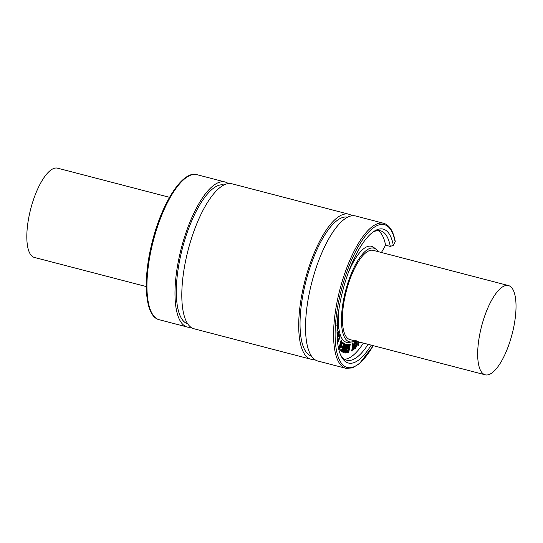 <?xml version="1.0" encoding="UTF-8"?>
<svg xmlns="http://www.w3.org/2000/svg" width="543" height="543" viewBox="0 0 543 543"><rect width="100%" height="100%" fill="white"/><g stroke="black" fill="none" stroke-linecap="round" stroke-linejoin="round"><path stroke-width="0.81" d="M337.95 314.336L337.766 317.431M337.393 322.366L337.529 320.01M337.644 319.352L337.984 320.451L336.993 323.601M339.721 348.382L340.841 344.126L341.425 344.941L339.721 348.382M340.393 345.83L340.726 344.561M340.902 344.805L341.425 344.941M339.721 348.973L339.423 349.197L339.436 348.572L341.574 340.59L341.004 343.515L341.669 344.438L342.911 342.253L339.721 348.973L338.9 349.061L338.907 348.436L339.436 348.572M338.907 348.436L340.956 340.692L341.479 340.828M340.956 340.692L341.676 340.536M341.323 343.95L342.185 342.205L342.714 342.341M342.185 342.205L342.911 342.253M340.692 350.506L340.882 349.923L341.92 350.656L342.83 347.948L341.852 346.739L343.02 347.364L343.889 344.669L343.074 342.789L344.269 343.997L341.92 351.212L340.644 350.357M340.122 350.221L340.882 349.923M340.352 349.787L340.828 349.909M341.391 350.52L342.307 347.805L342.83 347.948M342.307 347.805L341.33 346.97L341.812 346.963M341.289 346.828L341.852 346.739M341.33 346.604L342.042 346.529M341.52 346.393L342.002 346.515M342.572 346.984L343.434 344.174L343.957 344.31M343.434 344.174L342.545 343.264M342.816 342.721L343.19 342.762M341.92 351.212L340.169 350.364M341.398 351.077L341.038 351.117L341.398 351.077M347.276 345.26L347.031 348.898L345.552 352.427L345.81 348.782L347.303 345.267M345.029 352.292L346.509 348.762L346.753 345.124M345.409 353.025L345.07 351.694L345.558 348.755L346.468 345.877L347.425 344.656L347.758 346L346.359 351.816L345.409 353.025L344.846 352.882L344.703 350.208M345.959 345.742L346.468 345.877M345.939 345.735L346.977 344.534M347.425 344.656L346.936 344.527M348.755 352.393L349.292 348.47L347.011 352.814L348.47 349.658L348.491 344.961L348.755 349.061L350.235 344.377L348.755 352.393M348.565 352.733L347.968 352.536L348.341 350.466M346.563 352.896L347.025 353.011M347.086 353.031L346.482 352.678L347.099 352.55M346.577 352.414L347.941 349.522L348.47 349.658M347.941 349.522L347.92 345.104L348.491 344.961M347.961 344.825L348.728 344.839M348.165 344.561L348.687 344.703M348.749 347.839L349.482 347.527M348.959 347.391L349.604 344.364L350.31 344.459M353.948 349.488L354.117 345.877L352.054 350.893L353.33 347.371L352.835 343.42L353.581 346.692L354.715 341.873L353.948 349.488M353.778 349.889L353.167 349.746L353.33 347.988M352.163 351.029L351.531 350.758L352.122 350.615M351.599 350.479L352.807 347.235L353.33 347.371M352.807 347.235L352.292 343.543L352.835 343.42M352.305 343.285L352.923 343.196M352.393 343.061L353.086 343.169M352.502 342.945L353.045 343.081M353.425 345.572L353.703 344.832L354.226 344.968M353.703 344.832L354.084 341.907L354.803 341.9M356.805 340.828L356.391 346.631L355.543 348.341L354.912 348.389L354.925 346.834L355.55 347.825L356.188 346.522L356.622 343.828L356.588 341.601L356.072 341.194L355.013 344.126L356.147 340.61M355.543 348.341L354.389 348.253L354.24 347.126L354.762 347.262M355.013 348.206L354.389 348.253M354.24 347.126L354.403 346.699L355.068 346.902M355.027 347.683L355.665 346.386L356.188 346.522M355.665 346.386L356.065 341.466L355.55 341.052M355.102 344.14L354.593 344.018M354.62 343.787L354.993 343.882M354.803 341.907L355.624 340.468M358.611 341.852L358.299 345.389L358.326 341.778M358.394 345.355L357.728 345.07L357.803 341.642M360.613 342.26L360.213 343.033L360.111 342.246M360.362 342.938L359.609 342.681L359.588 342.11M360.213 343.033L359.69 342.898M344.859 348.762L343.807 351.844L343.169 351.009L343.359 349.868L344.228 348.484L344.859 348.762L344.058 348.504M343.278 351.708L344.337 348.626M343.447 351.66L343.807 351.844M343.78 348.844L344.181 348.47M343.264 352.271L343.122 349.828L343.984 348.097L344.703 344.011L344.31 347.853L345.029 348.172L346.203 344.866L344.018 352.298L342.742 352.135L342.375 351.491L343.033 348.504L343.984 348.097M343.461 347.961L343.352 347.479L343.875 347.615M343.604 346.325L344.086 346.448M343.352 347.479L343.563 346.312M343.97 345.205L344.398 345.314M344.262 343.895L344.703 344.011M344.181 343.875L344.907 343.909M344.527 347.954L345.565 344.377L346.196 344.452L345.667 344.31M345.667 344.316L346.183 344.445M344.018 352.298L342.742 352.135M343.488 352.163L343.101 352.298L343.488 352.163M337.603 342.545L339.789 337.814L339.273 335.418L340.047 337.23L337.665 343.04M337.488 341.533L339.266 337.678L339.789 337.814M339.266 337.678L338.696 335.73M338.798 335.54L339.212 335.642M338.913 335.323L339.273 335.418M338.981 335.194L339.45 335.357M337.149 337.115L338.472 334.054L337.108 336.103M337.054 334.631L338.764 331.698L337.074 335.167M337.033 333.551L338.058 331.617L338.764 331.698M338.174 331.495L338.723 331.63M337.088 335.581L339.036 333.008L337.183 337.685M338.282 332.866L339.036 333.008M337.203 337.99L339.3 334.312L337.23 338.493M339.26 334.244L338.737 334.108L339.3 334.312M337.027 330.612L338.37 328.691L337.027 331.21M337.047 329.587L337.78 328.467L338.37 328.691M336.83 325.318L337.522 324.762L337.821 325.379L336.972 328.087M337.094 326.594L336.993 324.626M337.522 324.762L337.821 325.379M337.264 324.252L337.698 324.083L338.079 325.101L337.074 328.474M381.424 252.488L385.578 245.185A66.87 22.854 104.6 0 0 378.084 230.565M344.574 359.249A66.87 22.854 104.6 0 0 363.369 343.095M378.077 251.619A48.408 16.548 104.6 0 0 376.089 249.318L373.835 247.493A49.617 16.962 104.6 0 0 348.368 272.505M339.09 308.146A49.617 16.962 104.6 0 0 349.122 342.402L351.986 341.907A48.408 16.548 104.6 0 0 354.837 340.875M385.578 245.185L390.295 246.413L393.322 245.327L395.263 241.594C393.322 231.135 389.44 225.033 383.616 223.275A74.941 25.616 104.6 0 0 339.952 289.344A74.941 25.616 104.6 0 0 345.857 368.317L352.339 367.944L359.256 363.824L373.326 345.687M169.518 197.313L57.612 168.181A46.114 15.761 104.6 0 0 54.239 168.31A46.114 15.761 104.6 0 0 29.627 213.453A46.114 15.761 104.6 0 0 34.372 257.436L146.277 286.568M508.465 285.564L373.211 250.35A46.114 15.761 104.6 0 0 369.837 250.486A46.114 15.761 104.6 0 0 345.219 295.623A46.114 15.761 104.6 0 0 349.97 339.606L485.225 374.819A46.114 15.761 -75.4 0 1 480.48 330.843A46.114 15.761 -75.4 0 1 505.092 285.699A46.114 15.761 -75.4 0 1 508.465 285.564A46.114 15.761 -75.4 0 1 512.103 334.162A46.114 15.761 -75.4 0 1 485.225 374.819M376.089 249.318A48.408 16.548 104.6 0 0 345.579 290.81A48.408 16.548 104.6 0 0 351.986 341.907M390.295 246.413A66.87 22.854 104.6 0 0 380.534 230.816A66.87 22.854 104.6 0 0 372.498 232.418M340.604 354.918A66.87 22.854 104.6 0 0 346.841 360.233A66.87 22.854 104.6 0 0 368.086 344.323M393.322 245.327A69.171 23.641 104.6 0 0 373.699 231.549A69.171 23.641 104.6 0 0 342.904 290.111A69.171 23.641 104.6 0 0 341.228 356.262A69.171 23.641 104.6 0 0 371.222 345.138M383.616 223.275L355.57 215.971A74.941 25.616 104.6 0 0 311.899 282.041A74.941 25.616 104.6 0 0 317.811 361.014L345.857 368.317M347.629 217.186A71.764 24.53 104.6 0 0 306.137 280.541A71.764 24.53 104.6 0 0 311.465 356.079M351.986 215.775A74.941 25.616 104.6 0 0 348.755 214.2A74.941 25.616 104.6 0 0 305.085 280.263A74.941 25.616 104.6 0 0 310.99 359.242A74.941 25.616 104.6 0 0 314.58 359.439M348.755 214.2L231.847 183.758A74.941 25.616 104.6 0 0 188.177 249.828A74.941 25.616 104.6 0 0 194.089 328.8L310.99 359.242M223.906 184.973A71.764 24.53 104.6 0 0 182.414 248.327A71.764 24.53 104.6 0 0 187.742 323.866M228.264 183.561A74.941 25.616 104.6 0 0 225.033 181.986A74.941 25.616 104.6 0 0 181.362 248.049A74.941 25.616 104.6 0 0 187.274 327.029A74.941 25.616 104.6 0 0 190.858 327.225M341.527 350.228L342.049 350.364M341.33 346.97L341.859 347.106M343.366 344.534L343.889 344.669M343.38 343.984L343.902 344.119M342.565 343.23L343 343.339M346.957 346.258L347.486 346.393M346.509 348.762L347.031 348.898M345.762 351.253L346.285 351.389M344.54 351.559L345.07 351.694M345.138 348.647L345.558 348.755M347.975 352.305L348.497 352.441M346.482 352.678L347.011 352.814M347.92 345.104L348.443 345.239M349.502 344.69L350.025 344.825M349.604 344.364L350.126 344.5M353.147 349.549L353.669 349.685M351.531 350.758L352.054 350.893M352.292 343.543L352.814 343.678M354.002 342.239L354.531 342.382M354.084 341.907L354.606 342.042M356.099 343.692L356.622 343.828M356.065 341.466L356.588 341.601M354.912 341.601L355.434 341.744M357.728 345.07L358.251 345.212M343.576 351.328L344.099 351.47M342.375 351.491L342.904 351.626M342.599 349.692L343.122 349.828M343.033 348.504L343.556 348.64M344.242 344.228L344.615 344.323M345.457 344.635L345.979 344.771M339.171 337.95L339.694 338.085M339.246 337.454L339.769 337.597M338.696 335.723L339.219 335.859M338.058 331.617L338.588 331.753M338.662 334.25L339.124 334.366M337.651 328.59L338.174 328.725M337.142 326.601L337.617 326.73M337.278 323.974L337.692 324.083M395.175 242.063A73.787 25.222 104.6 0 0 357.437 248.103A73.787 25.222 104.6 0 0 336.137 348.599A73.787 25.222 104.6 0 0 373.217 345.66M159.221 319.725C145.252 316.705 142.456 281.932 151.558 244.655C160.979 204.378 182.305 170.007 196.987 174.683A74.941 25.616 104.6 0 0 153.316 240.753A74.941 25.616 104.6 0 0 159.221 319.725L187.274 327.029M339.47 349.237L338.947 349.101M342.871 342.199L342.348 342.063M340.855 349.909L340.332 349.773M342.022 346.515L341.499 346.38M343.162 342.748L342.64 342.613M341.676 351.314L341.153 351.178M347.052 353.038L346.522 352.902M350.262 344.377L349.733 344.242M353.717 349.902L353.194 349.767M352.102 351.063L351.579 350.921M354.769 341.859L354.24 341.723M355.088 348.552L354.565 348.416M355.034 346.753L354.511 346.617M355.047 344.16L354.525 344.024M358.312 345.402L357.789 345.267M344.859 343.862L344.337 343.726M343.685 352.455L343.156 352.312M339.402 335.289L338.88 335.153M338.961 332.886L338.438 332.75M338.323 328.603L337.8 328.467M337.698 324.083L337.176 323.947M196.987 174.683L225.033 181.986"/></g></svg>
